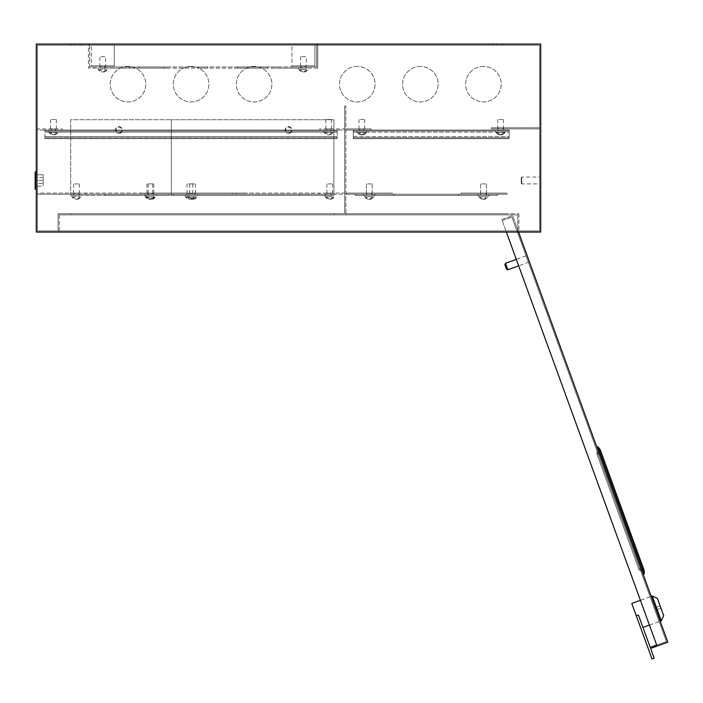 <?xml version="1.0" encoding="UTF-8"?>
<svg xmlns="http://www.w3.org/2000/svg" width="703" height="703" viewBox="0 0 703 703"><rect width="100%" height="100%" fill="white"/><g stroke="black" fill="none" stroke-linecap="round" stroke-linejoin="round"><path stroke-width="0.53" stroke-dasharray="3.52 2.64" d="M36.292 189.081L36.292 171.883L36.292 189.081M43.173 183.351L43.173 177.613L43.173 183.351L35.15 183.351L35.15 177.613L35.15 183.351M43.173 177.613L35.15 177.613M36.292 180.486L36.292 174.748L36.292 186.216L36.292 174.748L36.292 180.486L43.173 180.486L43.173 186.216L36.292 186.216L43.173 186.216L43.173 180.486L36.292 180.486L37.444 180.486L37.444 186.216L37.444 174.748L37.444 180.486L36.292 180.486M43.173 174.748L36.292 174.748L43.173 174.748L43.173 180.486L43.173 174.748M35.15 171.883L35.15 189.081M498.295 127.753L502.882 127.753L498.295 127.753L502.882 127.753L502.882 128.895L498.295 128.895L502.882 128.895L498.295 128.895L502.882 128.895L498.295 128.895L502.882 128.895L502.882 127.753L498.295 127.753L498.295 128.895L498.295 127.753L502.882 127.753L498.295 127.753L498.295 128.895M491.415 127.753L539.561 127.753L491.415 127.753L491.415 128.895L539.561 128.895L491.415 128.895L539.561 128.895L491.415 128.895L539.561 128.895L491.415 128.895L491.415 127.753L539.561 127.753L539.561 128.895L539.561 127.753L539.561 128.895L539.561 127.753L539.561 128.895L539.561 127.753L491.415 127.753L491.415 128.895L491.415 127.753L539.561 127.753L491.415 127.753L491.415 128.895L491.415 127.753M151.734 193.097L147.841 193.097L151.734 193.097L151.734 194.239L147.841 194.239L151.734 194.239M147.841 193.097L147.841 194.239L144.976 194.239L156.435 194.239L147.841 194.239L147.841 195.39L156.435 195.39L147.841 195.39L147.841 194.239M191.857 193.097L187.965 193.097L191.857 193.097L191.857 194.239L187.965 194.239L191.857 194.239M187.965 193.097L187.965 194.239M521.222 177.613L521.222 183.351L521.222 177.613L521.793 177.042L521.793 183.922L539.561 183.922L539.561 177.042L539.561 183.922M521.222 183.351L521.793 183.922L521.793 177.042L539.561 177.042M288.502 132.911A2.865 2.865 0 0 0 291.367 130.037A2.865 2.865 0 0 0 288.502 127.173A2.865 2.865 0 0 0 285.638 130.037A2.865 2.865 0 0 0 288.502 132.911M288.502 126.602A3.436 3.436 0 0 1 291.938 130.037A3.436 3.436 0 0 1 288.502 133.482A3.436 3.436 0 0 0 291.938 130.037A3.436 3.436 0 0 0 288.502 126.602A3.436 3.436 0 0 0 285.066 130.037A3.436 3.436 0 0 0 288.502 133.482A3.436 3.436 0 0 1 285.066 130.037A3.436 3.436 0 0 1 288.502 126.602M118.833 132.911A2.865 2.865 0 0 0 121.707 130.037A2.865 2.865 0 0 0 118.833 127.173A2.865 2.865 0 0 0 115.969 130.037A2.865 2.865 0 0 0 118.833 132.911M118.833 126.602A3.436 3.436 0 0 1 122.278 130.037A3.436 3.436 0 0 1 118.833 133.482A3.436 3.436 0 0 0 122.278 130.037A3.436 3.436 0 0 0 118.833 126.602A3.436 3.436 0 0 0 115.397 130.037A3.436 3.436 0 0 0 118.833 133.482A3.436 3.436 0 0 1 115.397 130.037A3.436 3.436 0 0 1 118.833 126.602M236.059 193.097L232.157 193.097L236.059 193.097L236.059 194.239L232.157 194.239L236.059 194.239M232.157 193.097L232.157 194.239M194.503 193.097L190.601 193.097L194.503 193.097L194.503 194.239L190.601 194.239L194.503 194.239M190.601 193.097L190.601 194.239M152.938 193.097L149.045 193.097L152.938 193.097L152.938 194.239L149.045 194.239L152.938 194.239M149.045 193.097L149.045 194.239M371.272 193.097L371.272 194.239L367.37 194.239L371.272 194.239L367.37 194.239L371.272 194.239L371.272 193.097L367.37 193.097L367.37 194.239L367.37 193.097L371.272 193.097M485.914 193.097L485.914 194.239L482.012 194.239L485.914 194.239L482.012 194.239L485.914 194.239L485.914 193.097L482.012 193.097L482.012 194.239L482.012 193.097L485.914 193.097M305.128 65.845L301.684 65.845L305.128 65.845L305.128 66.987L301.684 66.987L305.128 66.987M301.684 65.845L301.684 66.987L306.271 66.987L306.271 68.138L300.541 68.138L306.271 68.138L300.541 68.138L306.271 68.138L306.271 66.987L276.464 66.987L301.684 66.987L301.684 68.138L276.464 68.138L301.684 68.138L301.684 66.987M104.51 65.845L101.065 65.845L104.51 65.845L104.51 66.987L99.923 66.987L129.73 66.987L104.51 66.987L104.51 68.138L129.73 68.138L104.51 68.138L104.51 66.987M101.065 65.845L101.065 66.987M78.367 193.097L74.474 193.097L78.367 193.097L74.474 193.097L78.367 193.097L74.474 193.097L78.367 193.097L78.367 194.239L74.474 194.239L78.367 194.239L74.474 194.239L78.367 194.239L74.474 194.239L78.367 194.239L78.367 193.097L78.367 194.239M74.474 193.097L74.474 194.239M502.882 127.753L502.882 128.895M51.547 130.037L55.44 130.037L51.547 130.037L51.547 128.895L55.44 128.895L51.547 128.895M55.44 130.037L55.44 128.895M359.927 130.037L363.82 130.037L359.927 130.037L363.82 130.037L359.927 130.037L363.82 130.037L359.927 130.037L359.927 128.895L363.82 128.895L359.927 128.895L363.82 128.895L359.927 128.895L363.82 128.895L359.927 128.895L359.927 130.037L359.927 128.895M363.82 130.037L363.82 128.895M326.675 130.037L330.577 130.037L326.675 130.037L326.675 128.895L330.577 128.895L326.675 128.895M330.577 130.037L330.577 128.895M326.675 193.097L330.577 193.097L326.675 193.097L330.577 193.097L326.675 193.097L330.577 193.097L330.577 194.239L326.675 194.239L330.577 194.239L326.675 194.239L330.577 194.239L326.675 194.239L330.577 194.239L330.577 193.097L326.675 193.097L326.675 194.239M330.577 193.097L330.577 194.239M496.459 44.061L496.459 45.212L505.861 45.212L493.023 45.212L505.861 45.212L496.459 45.212L496.459 44.061L502.417 44.061L502.417 45.212L502.417 44.061L505.861 44.061L505.861 45.212L505.861 44.061L493.023 44.061L493.023 45.212L493.023 44.061L505.861 44.061L496.459 44.061L496.459 45.212L496.459 44.061M74.588 44.061L74.588 45.212L83.982 45.212L71.144 45.212L83.982 45.212L74.588 45.212L74.588 44.061L80.546 44.061L80.546 45.212L80.546 44.061L83.982 44.061L83.982 45.212L83.982 44.061L71.144 44.061L71.144 45.212L71.144 44.061L83.982 44.061L74.588 44.061L74.588 45.212L74.588 44.061M128.008 66.416A17.768 17.768 0 0 0 110.239 84.184A17.768 17.768 0 0 0 128.008 101.953A17.768 17.768 0 0 0 145.776 84.184A17.768 17.768 0 0 0 128.008 66.416A17.768 17.768 0 0 0 110.239 84.184A17.768 17.768 0 0 0 128.008 101.953A17.768 17.768 0 0 0 145.776 84.184A17.768 17.768 0 0 0 128.008 66.416M191.058 66.416A17.768 17.768 0 0 0 173.29 84.184A17.768 17.768 0 0 0 191.058 101.953A17.768 17.768 0 0 0 208.826 84.184A17.768 17.768 0 0 0 191.058 66.416A17.768 17.768 0 0 0 173.29 84.184A17.768 17.768 0 0 0 191.058 101.953A17.768 17.768 0 0 0 208.826 84.184A17.768 17.768 0 0 0 191.058 66.416M483.392 66.416A17.768 17.768 0 0 0 465.623 84.184A17.768 17.768 0 0 0 483.392 101.953A17.768 17.768 0 0 0 501.16 84.184A17.768 17.768 0 0 0 483.392 66.416A17.768 17.768 0 0 0 465.623 84.184A17.768 17.768 0 0 0 483.392 101.953A17.768 17.768 0 0 0 501.16 84.184A17.768 17.768 0 0 0 483.392 66.416M420.341 66.416A17.768 17.768 0 0 0 402.573 84.184A17.768 17.768 0 0 0 420.341 101.953A17.768 17.768 0 0 0 438.11 84.184A17.768 17.768 0 0 0 420.341 66.416A17.768 17.768 0 0 0 402.573 84.184A17.768 17.768 0 0 0 420.341 101.953A17.768 17.768 0 0 0 438.11 84.184A17.768 17.768 0 0 0 420.341 66.416M357.282 66.416A17.768 17.768 0 0 0 339.514 84.184A17.768 17.768 0 0 0 357.282 101.953A17.768 17.768 0 0 0 375.059 84.184A17.768 17.768 0 0 0 357.282 66.416A17.768 17.768 0 0 0 339.514 84.184A17.768 17.768 0 0 0 357.282 101.953A17.768 17.768 0 0 0 375.059 84.184A17.768 17.768 0 0 0 357.282 66.416M254.108 66.416A17.768 17.768 0 0 0 236.34 84.184A17.768 17.768 0 0 0 254.108 101.953A17.768 17.768 0 0 0 271.876 84.184A17.768 17.768 0 0 0 254.108 66.416A17.768 17.768 0 0 0 236.34 84.184A17.768 17.768 0 0 0 254.108 101.953A17.768 17.768 0 0 0 271.876 84.184A17.768 17.768 0 0 0 254.108 66.416M319.452 193.097L319.452 194.239L319.452 193.097L344.672 193.097L344.672 194.239L85.59 194.239L85.59 193.097L85.59 194.239L37.444 194.239L344.672 194.239L344.672 193.097L37.444 193.097L37.444 194.239L37.444 193.097L319.452 193.097M140.96 193.097L140.96 194.239L244.134 194.239L140.96 194.239L140.96 193.097L244.134 193.097L244.134 194.239L244.134 193.097L140.96 193.097M346.394 193.097L392.248 193.097L392.248 194.239L346.394 194.239L392.248 194.239L346.394 194.239L392.248 194.239L392.248 193.097L346.394 193.097L346.394 194.239L346.394 193.097L392.248 193.097L392.248 194.239L392.248 193.097L346.394 193.097L346.394 194.239L346.394 193.097M345.823 105.968L344.672 105.968L344.672 213.73L334.356 213.73L334.356 214.872L334.356 213.73L344.672 213.73L344.672 105.968L345.823 105.968L345.823 214.872L334.356 214.872L345.823 214.872L345.823 105.968M37.444 45.212L37.444 230.927L539.561 230.927L539.561 45.212L37.444 45.212L37.444 230.927L539.561 230.927L539.561 45.212L37.444 45.212M461.036 193.097L461.036 194.239L506.889 194.239L461.036 194.239L506.889 194.239L461.036 194.239L461.036 193.097L506.889 193.097L506.889 194.239L506.889 193.097L461.036 193.097L506.889 193.097L506.889 194.239L506.889 193.097L461.036 193.097L461.036 194.239L461.036 193.097M314.874 45.212L291.938 45.212L291.938 66.987L291.938 45.212L314.874 45.212L291.938 45.212L314.874 45.212L314.874 65.845L291.938 65.845L314.874 65.845L314.874 45.212L314.874 66.987L314.874 45.212M114.255 45.212L91.32 45.212L91.32 66.987L91.32 45.212L114.255 45.212L91.32 45.212L114.255 45.212L114.255 65.845L91.32 65.845L114.255 65.845L114.255 45.212L114.255 66.987L114.255 45.212M37.444 130.037L37.444 128.895L62.664 128.895L37.444 128.895L37.444 130.037L62.664 130.037L62.664 128.895L62.664 130.037L37.444 130.037M344.672 130.037L344.672 128.895L319.452 128.895L344.672 128.895L344.672 130.037L319.452 130.037L319.452 128.895L319.452 130.037L344.672 130.037M345.823 213.73L345.823 214.872L506.318 214.872L345.823 214.872L345.823 213.73L506.318 213.73L506.318 214.872L506.318 213.73L345.823 213.73L518.928 213.73L345.823 213.73L345.823 214.872L334.356 214.872L345.823 214.872L345.823 213.73M334.356 213.73L334.356 214.872L334.356 213.73L58.077 213.73L58.077 230.927L518.928 230.927L58.077 230.927L58.077 213.73L334.356 213.73L334.356 214.872L70.687 214.872L334.356 214.872L334.356 213.73L70.687 213.73L334.356 213.73M518.928 213.73L518.928 230.927L518.928 213.73M517.777 214.872L59.228 214.872L517.777 214.872L517.777 232.069L59.228 232.069L517.777 232.069L517.777 214.872M36.292 44.061L36.292 232.069L540.712 232.069L540.712 44.061L36.292 44.061M59.228 214.872L59.228 232.069L59.228 214.872M70.687 213.73L70.687 214.872L70.687 213.73M345.823 130.037L345.823 128.895L371.043 128.895L345.823 128.895L371.043 128.895L345.823 128.895L371.043 128.895L345.823 128.895L345.823 130.037L345.823 128.895L345.823 130.037L345.823 128.895L345.823 130.037L371.043 130.037L371.043 128.895L371.043 130.037L345.823 130.037L371.043 130.037L371.043 128.895L371.043 130.037L345.823 130.037L371.043 130.037L371.043 128.895L371.043 130.037L345.823 130.037M80.546 44.061L80.546 45.212L80.546 44.061M502.417 44.061L502.417 45.212L502.417 44.061M114.255 66.987L91.32 66.987L114.255 66.987M314.874 66.987L291.938 66.987L314.874 66.987M37.444 186.216L36.292 186.216L37.444 186.216M37.444 174.748L36.292 174.748L37.444 174.748M638.456 615.063L654.141 658.157L651.989 658.939L636.303 615.846L638.456 615.063M650.108 596.794L640.415 600.318L649.431 625.099L659.124 621.566L650.108 596.794L659.124 621.566M651.189 596.399L660.205 621.18L651.189 596.399M526.011 255.839L516.318 259.372L518.673 265.831L528.366 262.307L526.011 255.839L528.366 262.307M656.681 645.029L666.382 641.496L511.898 217.06L666.382 641.496L651.303 646.988L651.69 648.069L667.85 642.182L512.584 215.593L501.81 219.512L656.681 645.029L501.81 219.512L512.584 215.593L518.577 232.069M597.374 451.906L640.503 570.397L597.374 451.906L598.446 451.511L641.584 570.01L598.446 451.511L597.374 451.906M502.206 220.593L511.898 217.06L502.206 220.593M507.9 269.759L505.545 263.291M504.859 264.759L506.424 269.073M660.152 605.951L660.934 608.104L660.152 605.951L655.837 607.515L656.628 609.668L660.934 608.104L656.628 609.668L655.837 607.515L660.152 605.951M663.676 615.643L657.41 598.411M652.261 596.012L661.286 620.784M631.795 603.455L636.303 615.846M640.503 570.397L641.584 570.01L640.503 570.397M51.196 130.037L55.783 130.037L51.196 130.037L51.196 130.96L55.783 130.96L51.196 130.96M55.783 130.037L55.783 130.96M326.333 130.037L330.92 130.037L326.333 130.037L326.333 130.96L330.92 130.96L326.333 130.96M330.92 130.037L330.92 130.96M44.895 137.726L44.895 130.037L44.895 138.64L44.895 137.726L44.895 138.64L337.22 138.64L337.22 130.037L337.22 138.64L337.22 136.575L337.22 138.64L337.22 137.726L337.22 138.64L44.895 138.64L44.895 137.726L337.22 137.726L44.895 137.726M44.895 130.96L337.22 130.96L44.895 130.96M44.895 138.64L337.22 138.64L44.895 138.64M44.895 130.037L337.22 130.037L44.895 130.037M134.317 68.138L129.73 68.138L138.895 68.138L134.317 68.138L134.317 66.987L129.73 66.987L138.895 66.987L134.317 66.987L134.317 68.138M271.876 68.138L276.464 68.138L271.876 68.138L271.876 66.987L267.298 66.987L276.464 66.987L271.876 66.987L271.876 68.138M168.702 68.138L138.895 68.138L168.702 68.138L168.702 66.987L138.895 66.987L168.702 66.987M89.606 66.987L89.606 44.061L89.606 66.987L316.587 66.987L89.606 66.987M88.455 44.061L89.606 44.061L88.455 44.061L88.455 68.138L88.455 44.061M105.652 68.138L99.923 68.138L105.652 68.138L99.923 68.138L105.652 68.138L105.652 66.987L99.923 66.987L105.652 66.987L105.652 68.138L105.652 56.671L99.923 56.671L105.652 56.671M242.078 68.138L267.298 68.138L237.491 68.138L242.078 68.138L242.078 66.987L267.298 66.987L237.491 66.987L242.078 66.987L242.078 68.138M207.684 68.138L198.51 68.138L207.684 68.138L207.684 66.987L198.51 66.987L207.684 66.987L207.684 68.138M317.738 68.138L88.455 68.138L317.738 68.138L317.738 44.061L317.738 68.138M316.587 44.061L317.738 44.061L316.587 44.061L316.587 66.987L316.587 44.061M306.271 66.987L300.541 66.987L306.271 66.987L306.271 68.138L306.271 56.671L300.541 56.671L306.271 56.671M198.51 66.987L198.51 68.138L198.51 66.987M99.923 66.987L99.923 56.671M300.541 66.987L300.541 68.138L300.541 66.987M56.987 130.96L48.551 130.96L56.987 130.96M56.012 132.331L49.843 132.331L56.012 132.331A4.983 3.524 90 0 1 52.356 134.844A4.983 3.524 90 0 1 49.843 132.331M55.519 119.492L50.625 119.492L55.519 119.492M55.519 130.96L50.625 130.96L55.519 130.96M50.976 132.331A4.983 3.524 -90 0 0 54.623 134.844A4.983 3.524 -90 0 0 57.145 132.331M72.927 195.39L81.355 195.39L72.927 195.39M72.769 196.761L80.072 196.761L72.769 196.761A4.983 3.524 90 0 0 75.283 199.265A4.983 3.524 90 0 0 78.938 196.761M78.446 183.922L73.551 183.922L78.446 183.922M78.446 195.39L73.551 195.39L78.446 195.39M80.072 196.761A4.983 3.524 -90 0 1 77.558 199.265A4.983 3.524 -90 0 1 73.903 196.761M306.895 68.138L298.467 68.138L306.895 68.138M305.919 69.509L299.759 69.509L305.919 69.509A4.983 3.524 90 0 1 302.272 72.022A4.983 3.524 90 0 1 299.759 69.509M300.893 69.509A4.983 3.524 -90 0 0 304.54 72.022A4.983 3.524 -90 0 0 307.053 69.509M146.294 195.39L154.73 195.39L146.294 195.39M146.136 196.761L153.439 196.761L146.136 196.761A4.983 3.524 90 0 0 148.658 199.265A4.983 3.524 90 0 0 152.305 196.761M151.813 183.922L146.927 183.922L151.813 183.922M151.813 195.39L146.927 195.39L151.813 195.39M153.439 196.761A4.983 3.524 -90 0 1 150.925 199.265A4.983 3.524 -90 0 1 147.279 196.761M186.418 195.39L194.854 195.39L186.418 195.39M186.26 196.761L193.562 196.761L186.26 196.761A4.983 3.524 90 0 0 188.782 199.265A4.983 3.524 90 0 0 192.429 196.761M191.937 183.922L187.051 183.922L191.937 183.922M191.937 195.39L187.051 195.39L191.937 195.39M193.562 196.761A4.983 3.524 -90 0 1 191.049 199.265A4.983 3.524 -90 0 1 187.402 196.761M147.498 195.39L155.934 195.39L147.498 195.39M147.34 196.761L154.642 196.761L147.34 196.761A4.983 3.524 90 0 0 149.862 199.265A4.983 3.524 90 0 0 153.509 196.761M153.017 183.922L148.131 183.922L153.017 183.922M153.017 195.39L148.131 195.39L153.017 195.39M154.642 196.761A4.983 3.524 -90 0 1 152.129 199.265A4.983 3.524 -90 0 1 148.474 196.761M189.054 195.39L197.49 195.39L189.054 195.39M188.896 196.761L196.199 196.761L188.896 196.761A4.983 3.524 90 0 0 191.418 199.265A4.983 3.524 90 0 0 195.065 196.761M194.573 183.922L189.687 183.922L194.573 183.922M194.573 195.39L189.687 195.39L194.573 195.39M196.199 196.761A4.983 3.524 -90 0 1 193.685 199.265A4.983 3.524 -90 0 1 190.038 196.761M99.299 68.138L107.726 68.138L99.299 68.138M99.141 69.509L106.434 69.509L99.141 69.509A4.983 3.524 90 0 0 101.654 72.022A4.983 3.524 90 0 0 105.301 69.509M106.434 69.509A4.983 3.524 -90 0 1 103.921 72.022A4.983 3.524 -90 0 1 100.274 69.509M333.266 195.39L324.839 195.39L333.266 195.39M332.291 196.761L326.122 196.761L332.291 196.761A4.983 3.524 90 0 1 328.635 199.265A4.983 3.524 90 0 1 326.122 196.761M331.798 183.922L326.904 183.922L331.798 183.922M331.798 195.39L326.904 195.39L331.798 195.39M327.255 196.761A4.983 3.524 -90 0 0 330.911 199.265A4.983 3.524 -90 0 0 333.424 196.761M73.551 194.239L73.551 195.39L79.29 195.39L73.551 195.39L79.29 195.39L73.551 195.39L73.551 194.239L79.29 194.239L73.551 194.239L79.29 194.239L73.551 194.239L73.551 195.39L73.551 194.239M153.57 194.239L156.435 194.239L153.57 194.239L153.57 195.39L156.435 195.39L153.57 195.39L153.57 194.239M169.045 194.239L104.852 194.239L169.045 194.239L169.045 195.39L104.852 195.39L169.045 195.39L169.045 194.239M70.687 194.239L333.899 194.239L70.687 194.239L70.687 195.39L171.339 195.39L171.339 119.721L171.339 195.39L333.899 195.39L333.899 119.721L333.899 195.39L171.339 195.39L171.339 119.721L333.899 119.721L171.339 119.721L171.339 195.39L70.687 195.39L70.687 119.721L171.339 119.721L70.687 119.721L70.687 194.239M104.852 194.239L104.852 195.39L104.852 194.239M79.29 194.239L79.29 195.39L79.29 194.239M325.304 194.239L325.304 195.39L331.034 195.39L325.304 195.39L331.034 195.39L325.304 195.39L325.304 194.239L331.034 194.239L325.304 194.239L331.034 194.239L325.304 194.239L325.304 195.39L325.304 194.239M194.845 194.239L186.242 194.239L197.71 194.239L186.242 194.239L197.71 194.239L194.845 194.239L194.845 195.39L186.242 195.39L197.71 195.39L186.242 195.39L197.71 195.39L194.845 195.39L194.845 194.239M299.742 194.239L173.632 194.239L299.742 194.239L299.742 195.39L173.632 195.39L299.742 195.39L299.742 194.239M173.632 194.239L173.632 195.39L173.632 194.239M331.034 194.239L331.034 195.39L331.034 194.239M596.882 447.205L643.148 574.316L596.882 447.205L597.963 446.809L644.229 573.929L643.148 574.316M598.684 452.161L641.347 569.36L598.684 452.161L596.495 452.837L639.229 570.256L596.531 452.943L598.684 452.161M641.382 569.474L639.229 570.256L641.382 569.474M631.312 535.923L600.995 451.801L631.584 535.827M644.229 573.929L644.124 570.3L600.213 449.648L597.963 446.809M638.64 568.639L597.075 454.446L638.64 568.639L640.793 567.857L599.237 453.663L640.793 567.857L638.64 568.639M596.495 452.837L598.648 452.047L596.495 452.837M597.075 454.446L599.237 453.663L597.075 454.446M359.576 130.037L364.163 130.037L359.576 130.037L359.576 130.96L364.163 130.96L359.576 130.96L364.163 130.96L359.576 130.96L364.163 130.96L359.576 130.96L359.576 130.037L364.163 130.037L364.163 130.96L364.163 130.037L359.576 130.037L364.163 130.037L359.576 130.037L359.576 130.96M498.295 130.037L502.882 130.037L498.295 130.037L498.295 130.96L502.882 130.96L498.295 130.96L502.882 130.96L498.295 130.96L502.882 130.96L498.295 130.96L498.295 130.037L502.882 130.037L502.882 130.96L502.882 130.037L498.295 130.037L502.882 130.037L498.295 130.037L498.295 130.96M353.275 137.726L353.275 130.037L353.275 138.64L353.275 137.726L353.275 138.64L509.183 138.64L509.183 130.037L509.183 138.64L509.183 130.037L509.183 138.64L509.183 130.037L509.183 138.64L509.183 136.575L509.183 138.64L509.183 137.726L509.183 138.64L353.275 138.64L353.275 137.726L509.183 137.726L353.275 137.726L509.183 137.726L353.275 137.726L353.275 138.64L509.183 138.64L353.275 138.64L353.275 130.037L509.183 130.037L353.275 130.037L353.275 130.96L509.183 130.96L353.275 130.96L353.275 130.037L353.275 138.64L353.275 137.726L353.275 138.64L509.183 138.64L353.275 138.64L353.275 137.726L509.183 137.726L353.275 137.726L509.183 137.726L353.275 137.726L353.275 138.64L509.183 138.64L353.275 138.64L353.275 130.037L509.183 130.037L353.275 130.037L353.275 130.96L509.183 130.96L353.275 130.96L353.275 130.037L353.275 138.64L353.275 137.726L353.275 138.64L509.183 138.64L353.275 138.64L353.275 137.726L509.183 137.726L353.275 137.726M358.381 130.96L366.808 130.96L358.381 130.96M365.525 132.331L358.222 132.331A4.983 3.524 90 0 0 360.736 134.844A4.983 3.524 90 0 0 364.382 132.331L365.525 132.331A4.983 3.524 -90 0 1 363.003 134.844A4.983 3.524 -90 0 1 359.356 132.331L358.222 132.331A4.983 3.524 90 0 0 360.736 134.844A4.983 3.524 90 0 0 364.382 132.331L365.525 132.331A4.983 3.524 -90 0 1 363.003 134.844A4.983 3.524 -90 0 1 359.356 132.331L365.525 132.331A4.983 3.524 -90 0 1 363.003 134.844A4.983 3.524 -90 0 1 359.356 132.331L358.741 132.331L359.356 132.331M363.899 119.492L359.005 119.492L363.899 119.492M363.899 130.96L359.005 130.96L363.899 130.96M325.137 130.96L333.565 130.96L325.137 130.96M324.979 132.331L332.273 132.331L324.979 132.331A4.983 3.524 90 0 0 327.493 134.844A4.983 3.524 90 0 0 331.139 132.331M330.656 119.492L325.761 119.492L330.656 119.492M330.656 130.96L325.761 130.96L330.656 130.96M332.273 132.331A4.983 3.524 -90 0 1 329.76 134.844A4.983 3.524 -90 0 1 326.113 132.331M358.222 132.331L358.741 132.331L358.222 132.331A4.983 3.524 90 0 0 360.736 134.844A4.983 3.524 90 0 0 364.382 132.331M489.35 195.39L480.755 195.39L489.35 195.39L489.35 194.239L486.485 194.239L489.35 194.239L489.35 195.39M374.945 195.39L363.477 195.39L374.945 195.39L363.477 195.39L374.945 195.39L374.945 194.239L363.477 194.239L374.945 194.239L374.945 195.39M489.35 194.239L480.755 194.239L489.35 194.239M374.945 194.239L363.477 194.239L374.945 194.239M480.755 195.39L486.485 195.39L477.891 195.39L480.755 195.39L480.755 194.239L477.891 194.239L486.485 194.239L477.891 194.239L480.755 194.239L480.755 195.39M394.313 195.39L458.514 195.39L394.313 195.39L458.514 195.39L394.313 195.39L458.514 195.39L394.313 195.39L394.313 194.239L458.514 194.239L394.313 194.239L458.514 194.239L394.313 194.239L458.514 194.239L394.313 194.239L394.313 195.39M355.34 195.39L497.487 195.39L355.34 195.39L355.34 194.239L497.487 194.239L355.34 194.239L355.34 195.39M497.487 195.39L497.487 194.239L497.487 195.39M458.514 195.39L458.514 194.239L458.514 195.39M365.832 195.39L374.26 195.39L365.832 195.39M372.458 196.761L365.674 196.761A4.983 3.524 90 0 0 368.187 199.265A4.983 3.524 90 0 0 371.834 196.761L372.977 196.761A4.983 3.524 -90 0 1 370.455 199.265A4.983 3.524 -90 0 1 366.808 196.761L371.834 196.761A4.983 3.524 90 0 1 368.187 199.265A4.983 3.524 90 0 1 365.674 196.761L366.808 196.761A4.983 3.524 -90 0 0 370.455 199.265A5.044 5.044 0 0 0 374.26 195.39A5.044 5.044 0 0 1 370.455 199.265A4.983 3.524 -90 0 0 372.977 196.761L372.458 196.761M371.351 183.922L366.456 183.922L371.351 183.922M371.351 195.39L366.456 195.39L371.351 195.39M504.077 130.96L495.65 130.96L504.077 130.96M498.067 132.331L503.102 132.331A4.983 3.524 90 0 1 499.446 134.844A4.983 3.524 90 0 1 496.933 132.331L498.067 132.331A4.983 3.524 -90 0 0 501.722 134.844A4.983 3.524 -90 0 0 504.236 132.331L503.102 132.331A4.983 3.524 90 0 1 499.446 134.844A4.983 3.524 90 0 1 496.933 132.331L498.067 132.331A4.983 3.524 -90 0 0 501.722 134.844A4.983 3.524 -90 0 0 504.236 132.331L498.067 132.331A4.983 3.524 -90 0 0 501.722 134.844A4.983 3.524 -90 0 0 504.236 132.331L503.717 132.331L504.236 132.331M502.61 119.492L497.715 119.492L502.61 119.492M502.61 130.96L497.715 130.96L502.61 130.96M503.102 132.331L503.717 132.331L503.102 132.331A4.983 3.524 90 0 1 499.446 134.844A4.983 3.524 90 0 1 496.933 132.331M486.994 195.39L478.567 195.39L486.994 195.39M480.369 196.761L486.019 196.761A4.983 3.524 90 0 1 482.372 199.265A4.983 3.524 90 0 1 479.85 196.761L480.993 196.761A4.983 3.524 -90 0 0 484.639 199.265A4.983 3.524 -90 0 0 487.153 196.761L479.85 196.761A4.983 3.524 90 0 0 482.372 199.265A4.983 3.524 90 0 0 486.019 196.761L487.153 196.761A4.983 3.524 -90 0 1 484.639 199.265A5.044 5.044 0 0 0 488.444 195.39A5.044 5.044 0 0 1 484.639 199.265A4.983 3.524 -90 0 1 480.993 196.761L480.369 196.761M485.527 183.922L480.641 183.922L485.527 183.922M485.527 195.39L480.641 195.39L485.527 195.39M364.163 130.037L364.163 130.96M502.882 130.037L502.882 130.96M353.275 130.96L509.183 130.96L353.275 130.96M353.275 138.64L509.183 138.64L353.275 138.64M353.275 130.037L509.183 130.037L353.275 130.037M44.895 136.575L337.22 136.575L44.895 136.575M44.895 132.102L337.22 132.102L44.895 132.102M129.73 66.987L129.73 68.138L129.73 66.987M267.298 66.987L267.298 68.138L267.298 66.987M164.115 66.987L164.115 68.138L164.115 66.987M138.895 66.987L138.895 68.138L138.895 66.987M276.464 66.987L276.464 68.138L276.464 66.987M189.107 194.239L189.107 195.39L189.107 194.239M639.194 570.151L641.347 569.36L639.194 570.151M353.275 136.575L509.183 136.575L353.275 136.575M353.275 132.102L509.183 132.102L353.275 132.102M486.485 194.239L486.485 195.39L486.485 194.239M372.072 194.239L372.072 195.39L372.072 194.239M366.342 194.239L366.342 195.39L366.342 194.239M237.491 66.987L237.491 68.138M48.551 130.96A5.044 5.044 0 0 0 52.356 134.844M56.354 119.492L56.354 130.96M50.625 119.492L50.625 130.96M54.623 134.844A5.044 5.044 0 0 0 58.428 130.96M71.486 195.39A5.044 5.044 0 0 0 75.283 199.265M73.551 183.922L73.551 195.39M79.29 183.922L79.29 195.39M77.558 199.265A5.044 5.044 0 0 0 81.355 195.39M298.467 68.138A5.044 5.044 0 0 0 302.272 72.022M300.541 56.671L300.541 68.138M304.54 72.022A5.044 5.044 0 0 0 308.345 68.138M144.853 195.39A5.044 5.044 0 0 0 148.658 199.265M146.927 183.922L146.927 195.39M152.656 183.922L152.656 195.39M150.925 199.265A5.044 5.044 0 0 0 154.73 195.39M184.977 195.39A5.044 5.044 0 0 0 188.782 199.265M187.051 183.922L187.051 195.39M192.78 183.922L192.78 195.39M191.049 199.265A5.044 5.044 0 0 0 194.854 195.39M146.057 195.39A5.044 5.044 0 0 0 149.862 199.265M148.131 183.922L148.131 195.39M153.86 183.922L153.86 195.39M152.129 199.265A5.044 5.044 0 0 0 155.934 195.39M187.613 195.39A5.044 5.044 0 0 0 191.418 199.265M189.687 183.922L189.687 195.39M195.416 183.922L195.416 195.39M193.685 199.265A5.044 5.044 0 0 0 197.49 195.39M97.849 68.138A5.044 5.044 0 0 0 101.654 72.022M103.921 72.022A5.044 5.044 0 0 0 107.726 68.138M324.839 195.39A5.044 5.044 0 0 0 328.635 199.265M332.642 183.922L332.642 195.39M326.904 183.922L326.904 195.39M330.911 199.265A5.044 5.044 0 0 0 334.707 195.39M144.976 194.239L144.976 195.39L144.976 194.239M156.435 194.239L156.435 195.39L156.435 194.239M186.242 194.239L186.242 195.39L186.242 194.239M197.71 194.239L197.71 195.39L197.71 194.239M356.931 130.96A5.044 5.044 0 0 0 360.736 134.844A5.044 5.044 0 0 1 356.931 130.96A5.044 5.044 0 0 0 360.736 134.844M359.005 119.492L359.005 130.96M364.734 119.492L364.734 130.96M363.003 134.844A5.044 5.044 0 0 0 366.808 130.96A5.044 5.044 0 0 1 363.003 134.844A5.044 5.044 0 0 0 366.808 130.96M323.688 130.96A5.044 5.044 0 0 0 327.493 134.844M325.761 119.492L325.761 130.96M331.491 119.492L331.491 130.96M329.76 134.844A5.044 5.044 0 0 0 333.565 130.96M363.477 194.239L363.477 195.39L363.477 194.239M477.891 194.239L477.891 195.39L477.891 194.239M364.382 195.39A5.044 5.044 0 0 0 368.187 199.265A5.044 5.044 0 0 1 364.382 195.39M366.456 183.922L366.456 195.39L366.456 183.922M372.186 183.922L372.186 195.39L372.186 183.922M495.65 130.96A5.044 5.044 0 0 0 499.446 134.844A5.044 5.044 0 0 1 495.65 130.96A5.044 5.044 0 0 0 499.446 134.844M503.453 119.492L503.453 130.96M497.715 119.492L497.715 130.96M501.722 134.844A5.044 5.044 0 0 0 505.519 130.96A5.044 5.044 0 0 1 501.722 134.844A5.044 5.044 0 0 0 505.519 130.96M478.567 195.39A5.044 5.044 0 0 0 482.372 199.265A5.044 5.044 0 0 1 478.567 195.39M486.371 183.922L486.371 195.39L486.371 183.922M480.641 183.922L480.641 195.39L480.641 183.922"/><path stroke-width="1.05" d="M36.292 189.081L35.15 189.081L35.15 171.883L36.292 171.883M36.292 44.061L36.292 232.069L540.712 232.069L540.712 44.061L36.292 44.061M657.41 598.411L663.676 615.643L661.286 620.784L652.261 596.012L657.41 598.411M642.964 627.454L649.431 625.099L656.681 645.029L506.38 232.069L516.318 259.372L505.545 263.291L507.9 269.759L518.673 265.831L640.415 600.318L631.795 603.455L636.303 615.846L638.456 615.063L654.141 658.157L651.989 658.939L636.303 615.846M660.205 621.18L661.286 620.784M651.189 596.399L652.261 596.012M507.9 269.759L506.424 269.073L504.859 264.759L505.545 263.291M656.681 645.029L651.303 646.988L651.69 648.069L667.85 642.182L518.577 232.069M644.229 573.929L644.124 570.3L600.213 449.648L597.963 446.809L644.229 573.929L643.148 574.316M597.963 446.809L596.882 447.205"/></g></svg>
